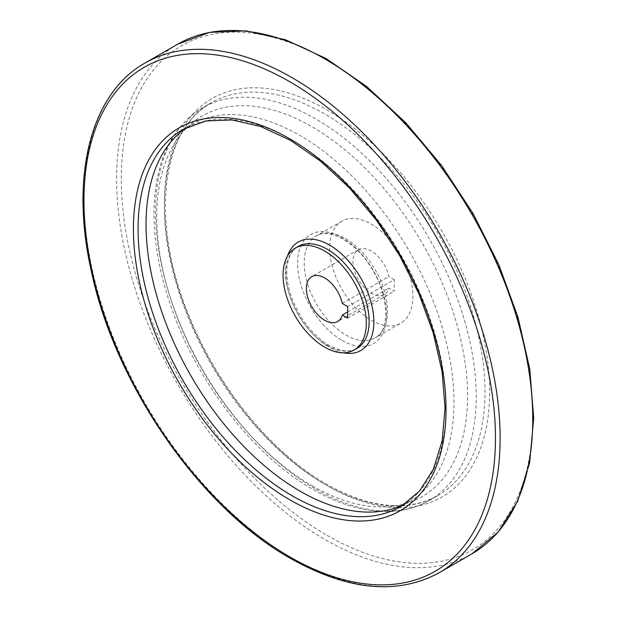 <?xml version="1.0" encoding="UTF-8"?>
<svg xmlns="http://www.w3.org/2000/svg" width="617" height="617" viewBox="0 0 617 617"><rect width="100%" height="100%" fill="white"/><g stroke="black" fill="none" stroke-linecap="round" stroke-linejoin="round"><path stroke-width="0.46" stroke-dasharray="3.08 2.31" d="M404.798 504.097A217.747 125.714 -120 0 0 408.878 501.906A217.747 125.714 -120 0 0 408.878 250.479A217.747 125.714 -120 0 0 191.131 124.757A217.747 125.714 -120 0 0 187.198 127.202M371.287 320.231A58.854 33.981 -120 0 0 400.711 323.146A58.854 33.981 -120 0 0 400.711 255.191A58.854 33.981 -120 0 0 341.864 221.21A58.854 33.981 -120 0 0 332.841 268.372A58.854 33.981 -120 0 0 371.287 320.231M394.255 279.678L388.903 276.586A25.891 14.947 -120 0 0 358.338 249.754A25.891 14.947 -120 0 0 358.338 279.655A25.891 14.947 -120 0 0 384.237 294.602A25.891 14.947 -120 0 0 388.903 288.116L394.255 291.209L394.255 279.678L347.649 306.587M342.296 303.495L388.903 276.586M347.649 311.932L388.903 288.116M347.649 318.117L394.255 291.209M327.534 345.489A58.854 33.981 -120 0 0 356.958 348.404C349.662 352.569 340.353 351.543 329.031 345.343C312.904 335.401 300.61 319.93 292.134 298.913C288.023 287.838 286.288 277.65 286.936 268.341C287.954 257.482 291.679 250.193 298.104 246.476A58.854 33.981 -120 0 0 289.088 293.63A58.854 33.981 -120 0 0 327.534 345.489M287.491 256.055A62.626 36.156 -120 0 0 329.578 347.394A62.626 36.156 -120 0 0 343.353 352.808M408.878 501.906L400.927 506.495A217.747 125.714 -120 0 0 400.927 255.068A217.747 125.714 -120 0 0 183.18 129.346L191.131 124.757M345.821 334.931A58.854 33.981 -120 0 0 375.252 337.846A58.854 33.981 -120 0 0 375.252 269.891A58.854 33.981 -120 0 0 316.398 235.918A58.854 33.981 -120 0 0 307.374 283.072A58.854 33.981 -120 0 0 345.821 334.931M342.073 340.414A62.911 36.326 -120 0 0 380.596 285.602A62.911 36.326 -120 0 0 303.549 241.116A62.911 36.326 -120 0 0 342.073 340.414M312.163 485.78A219.799 126.901 -120 0 0 446.762 294.294A219.799 126.901 -120 0 0 177.565 138.871A219.799 126.901 -120 0 0 312.163 485.78M315.912 489.266A226.724 130.897 -120 0 0 429.27 500.495A226.724 130.897 -120 0 0 429.27 238.702A226.724 130.897 -120 0 0 202.553 107.805A226.724 130.897 -120 0 0 167.801 289.481A226.724 130.897 -120 0 0 315.912 489.266M324.681 484.206A226.724 130.897 -120 0 0 438.039 495.436A226.724 130.897 -120 0 0 438.039 233.642A226.724 130.897 -120 0 0 211.315 102.738A226.724 130.897 -120 0 0 176.562 284.414A226.724 130.897 -120 0 0 324.681 484.206M327.01 485.556A230.018 132.802 -120 0 0 467.863 285.162A230.018 132.802 -120 0 0 186.149 122.513A230.018 132.802 -120 0 0 327.01 485.556M327.01 535.309A290.954 167.986 -120 0 0 505.184 281.83A290.954 167.986 -120 0 0 148.836 76.092A290.954 167.986 -120 0 0 327.01 535.309M177.549 44.254A294.255 169.891 -120 0 0 132.447 280.049A294.255 169.891 -120 0 0 324.681 539.343A294.255 169.891 -120 0 0 471.804 553.919M144.926 63.088A294.255 169.891 -120 0 0 99.823 298.883A294.255 169.891 -120 0 0 292.057 558.184A294.255 169.891 -120 0 0 439.181 572.753M341.864 221.21L316.398 235.918C328.113 227.295 356.811 241.964 372.637 270.022C390.137 298.088 388.995 331.907 375.252 337.846L400.711 323.146M429.27 500.495C417.971 506.989 405.415 510.629 391.602 511.431C366.807 512.65 340.661 505.354 313.166 489.543C252.808 455.408 194.833 379.632 169.544 302.253C158.06 267.616 152.939 235.054 154.188 204.566C156.61 158.399 172.729 126.146 202.553 107.805L211.315 102.738C160.381 129.701 149.954 224.295 189.905 318.002C218.464 388.124 272.058 453.256 326.324 484.044C370.208 508.485 407.444 512.28 438.039 495.436L429.27 500.495M358.338 249.754L311.732 276.663M384.237 294.602L337.622 321.511"/><path stroke-width="0.93" d="M347.649 318.117L347.649 306.587L342.296 303.495A25.891 14.947 60 0 0 311.732 276.663A25.891 14.947 60 0 0 311.732 306.564A25.891 14.947 60 0 0 337.622 321.511A25.891 14.947 60 0 0 342.296 315.025L347.649 318.117M324.681 347.14A58.854 33.981 -120 0 0 354.104 350.055A58.854 33.981 -120 0 0 354.104 282.1A58.854 33.981 -120 0 0 295.25 248.119A58.854 33.981 -120 0 0 286.234 295.281A58.854 33.981 -120 0 0 324.681 347.14M187.198 127.202A217.747 125.714 -120 0 0 158.862 302.893A217.747 125.714 -120 0 0 300.001 491.124A217.747 125.714 -120 0 0 404.798 504.097M342.296 315.025L347.649 311.932M354.104 350.055L356.958 348.404A58.854 33.981 -120 0 0 356.958 280.45A58.854 33.981 -120 0 0 298.104 246.476L295.25 248.119M343.353 352.808A62.626 36.156 -120 0 0 360.891 278.182A62.626 36.156 -120 0 0 287.491 256.055M292.057 495.713A217.747 125.714 -120 0 0 400.927 506.495L419.583 491.001L433.52 468.858L442.158 440.8L445.058 407.914L442.057 371.496L433.25 332.987L418.951 293.908L399.716 255.754L376.301 220.03L349.592 188.108L320.655 161.222L290.615 140.414L260.683 126.493L232.077 119.945L205.931 120.94L183.18 129.346A217.747 125.714 -120 0 0 149.8 303.834A217.747 125.714 -120 0 0 292.057 495.713M289.72 499.755A221.04 127.619 -120 0 0 425.082 307.181A221.04 127.619 -120 0 0 154.366 150.88A221.04 127.619 -120 0 0 289.72 499.755M289.72 556.835A290.954 167.986 -120 0 0 467.894 303.356A290.954 167.986 -120 0 0 111.546 97.617A290.954 167.986 -120 0 0 289.72 556.835M471.804 553.919A294.255 169.891 -120 0 0 471.804 214.145A294.255 169.891 -120 0 0 177.549 44.254L209.649 32.354L246.083 30.85L285.378 39.712L326.077 58.522L366.683 86.527L405.67 122.652L441.571 165.51L473.023 213.467L498.821 264.678L517.979 317.192L529.764 369.012L533.713 418.164L529.648 462.812L517.678 501.282L498.166 532.078L471.804 553.919L439.181 572.753A294.255 169.891 -120 0 0 439.181 232.979A294.255 169.891 -120 0 0 144.926 63.088L177.549 44.254M439.181 572.753C397.248 595.366 347.656 590.569 290.406 558.346C200.055 507.791 114.585 384.013 91.069 269.945C69.991 175.806 90.83 93.321 144.926 63.088"/></g></svg>
